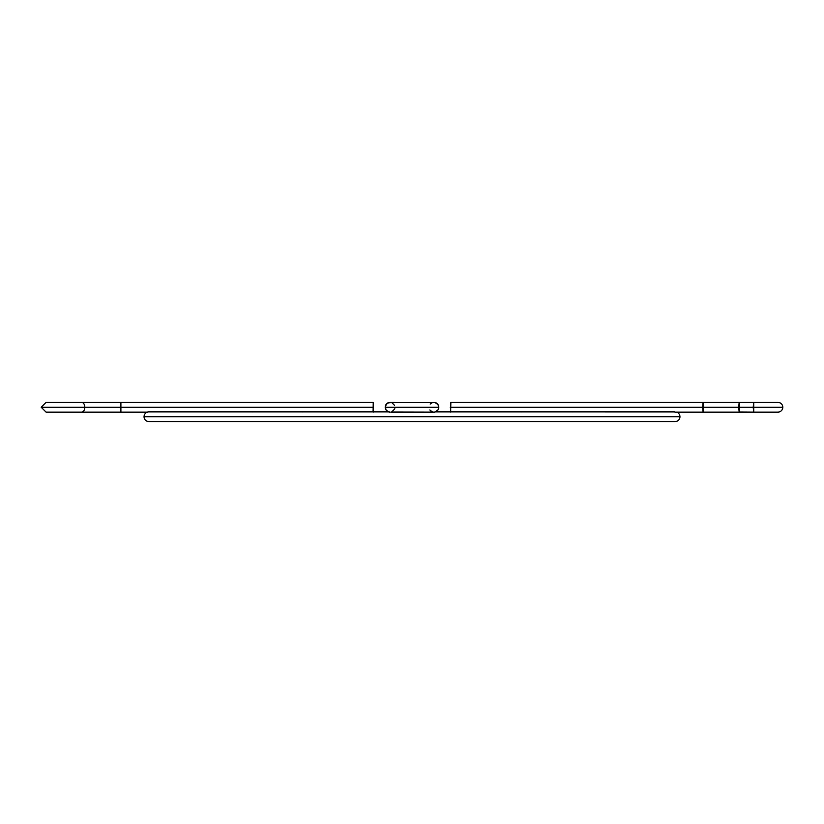 <?xml version="1.0" encoding="UTF-8"?>
<svg xmlns="http://www.w3.org/2000/svg" width="824" height="824" viewBox="0 0 824 824"><rect width="100%" height="100%" fill="white"/><g stroke="black" fill="none" stroke-linecap="round" stroke-linejoin="round"><path stroke-width="1.24" d="M739.272 412.031L753.713 412.124L753.713 402.38L739.179 402.38L738.664 407.252L450.254 407.252L702.584 407.252L703.099 412.124L703.099 402.38L702.584 407.252L753.208 407.252L753.713 402.38L753.208 407.252L782.8 407.252A4.872 4.872 0 0 0 777.928 402.38A4.872 4.872 0 0 1 782.8 407.252A4.872 4.872 0 0 1 777.928 412.124A4.872 4.872 0 0 0 782.8 407.252L753.208 407.252L753.713 412.124L753.208 407.252L738.664 407.252L739.179 412.124L738.664 407.252L739.272 402.473M147.403 412.124L81.73 412.124A4.872 3.049 -90 0 0 84.779 407.252L41.21 407.252L120.397 407.252L120.901 402.38L120.901 412.124L120.397 407.252L372.726 407.252L84.779 407.252A4.872 3.049 90 0 1 81.73 412.124L46.072 412.124L41.2 407.252L46.072 402.38L81.73 402.38A4.872 3.049 90 0 1 84.779 407.252A4.872 3.049 -90 0 0 81.73 402.38L373.241 402.38L373.396 411.876M676.597 412.124A4.872 4.872 0 0 1 679.954 416.748A4.872 4.872 0 0 0 676.597 412.124M144.046 416.748A4.872 4.872 0 0 1 148.917 411.876A4.872 4.872 0 0 0 144.046 416.748L679.954 416.748L144.046 416.748A4.872 4.872 0 0 0 148.917 421.62A4.872 4.872 0 0 1 144.046 416.748M150.462 411.887L149.865 411.887M201.2 411.876L200.623 411.897M252.268 411.876L252.844 411.918M302.902 411.876L302.315 411.907M353.898 411.876L353.311 411.897M434.876 412.031L437.977 409.961L438.79 407.252L437.977 404.543L434.876 402.473L390.082 402.38A4.872 4.872 0 0 0 385.21 407.252L438.79 407.252A4.872 4.872 0 0 0 433.918 402.38A4.872 4.872 0 0 1 438.79 407.252A4.872 4.872 0 0 1 433.918 412.124A4.872 4.872 0 0 0 438.79 407.252L385.21 407.252A4.872 4.872 0 0 0 390.082 412.124L388.217 411.753L386.023 409.961L385.302 406.304L387.373 403.204L391.029 402.473M470.144 411.876L469.556 411.897M521.396 411.907L520.799 411.876L521.396 411.907M572.258 411.907L571.66 411.876L572.258 411.907M623.129 411.907L622.532 411.876L623.129 411.907M674.053 411.907L435.443 411.876A4.872 4.872 0 0 0 435.597 402.678A4.872 4.872 0 0 0 430.2 404.11M673.826 411.876L674.846 412M450.862 402.473L450.604 411.876M675.144 412.124L739.179 412.124M432.404 411.876A4.872 4.872 0 0 1 430.2 410.393M373.076 411.876L373.241 402.38L373.334 412.031M675.083 421.62A4.872 4.872 0 0 0 679.954 416.748A4.872 4.872 0 0 1 675.083 421.62L148.917 421.62M394.954 407.252L394.851 408.199M394.583 409.116L391.946 411.753M391.029 412.031L433.918 412.124M391.946 402.751L394.583 405.387M373.138 412.031L373.241 402.38M429.871 409.961L432.054 411.753M433.918 402.38L432.971 402.473L433.918 402.38M432.054 402.751L430.478 403.801M703.603 407.252L703.099 402.38L450.759 402.38L450.666 412.031M739.674 408.199L739.375 411.753M739.375 402.751L739.674 406.304M753.713 412.124L777.928 412.124M703.099 402.38L742.269 402.38M388.557 411.876L148.917 411.876M753.713 402.38L777.928 402.38"/></g></svg>
